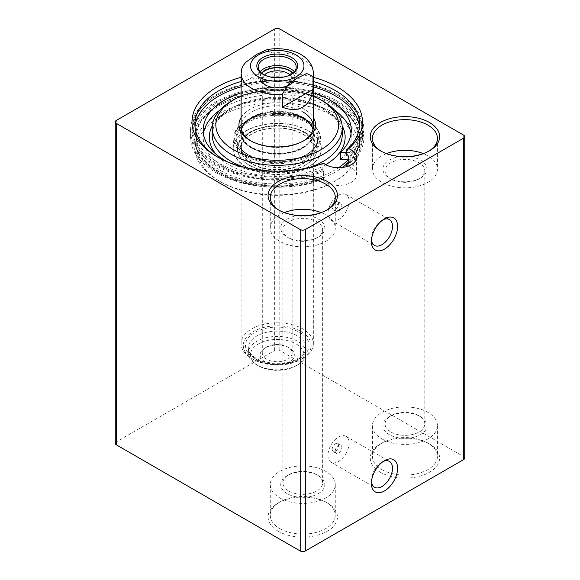 <?xml version="1.0" encoding="UTF-8"?>
<svg xmlns="http://www.w3.org/2000/svg" width="580" height="580" viewBox="0 0 580 580"><rect width="100%" height="100%" fill="white"/><g stroke="black" fill="none" stroke-linecap="round" stroke-linejoin="round"><path stroke-width="0.43" stroke-dasharray="2.9 2.17" d="M332.05 207.517C332.993 203.297 334.899 201.318 337.763 201.557C340.772 202.964 336.11 211.78 333.065 209.692L332.05 207.517M332.05 449.348C332.993 445.128 334.899 443.149 337.763 443.388C340.772 444.802 336.11 453.618 333.065 451.523L332.05 449.348M323.633 163.183L322.19 164.089L322.19 169.403A18.06 10.425 0 0 0 323.234 170.498L323.633 178.517A18.06 10.425 180 0 1 322.567 177.502L322.19 179.43A82.353 47.545 180 0 1 237.988 181.395A82.353 47.545 180 0 1 194.88 139.591A82.353 47.545 180 0 1 277.233 92.046A82.353 47.545 180 0 1 359.586 139.591A82.353 47.545 180 0 1 346.224 165.554M322.19 178.249A82.353 47.545 180 0 1 202.05 157.825A82.353 47.545 180 0 1 194.88 138.41A82.353 47.545 180 0 1 277.233 90.864A82.353 47.545 180 0 1 359.586 138.41A82.353 47.545 180 0 1 352.408 157.825A82.353 47.545 180 0 1 346.224 164.372A82.353 47.545 0 0 0 359.586 138.41A82.353 47.545 0 0 0 335.465 104.791L335.465 104.791A82.353 47.545 0 0 0 218.993 104.791A82.353 47.545 0 0 0 194.88 138.41A82.353 47.545 0 0 0 313.998 180.96A82.353 47.545 0 0 0 342.418 167.468M464.732 458.106A3.611 2.088 0 0 0 463.674 456.627L279.785 350.458A3.611 2.088 0 0 0 274.673 350.458L116.326 441.88A3.611 2.088 0 0 0 115.268 443.359M380.415 472.258A34.677 20.017 180 0 1 380.415 443.947A34.677 20.017 180 0 1 429.454 443.947A34.677 20.017 180 0 1 429.454 472.258A34.677 20.017 180 0 1 380.415 472.258M278.255 531.244A34.677 20.017 180 0 1 278.248 502.933A34.677 20.017 180 0 1 327.287 502.933A34.677 20.017 180 0 1 327.287 531.244A34.677 20.017 180 0 1 278.255 531.244M381.945 469.604A32.509 18.77 0 0 0 417.375 473.671A32.509 18.77 0 0 0 437.436 456.329A32.509 18.77 0 0 0 427.917 443.062A32.509 18.77 0 0 0 381.945 443.062A32.509 18.77 0 0 0 372.425 456.329A32.509 18.77 0 0 0 381.945 469.604M381.945 438.929A32.509 18.77 0 0 0 417.375 443.004A32.509 18.77 0 0 0 437.436 425.662A32.509 18.77 0 0 0 404.934 406.892A32.509 18.77 0 0 0 372.425 425.662A32.509 18.77 0 0 0 381.945 438.929M389.354 434.659A22.033 12.724 180 0 1 389.354 416.665A22.033 12.724 180 0 1 420.514 416.665A22.033 12.724 180 0 1 420.514 434.659A22.033 12.724 180 0 1 389.354 434.659M390.884 432.006A19.865 11.47 0 0 0 412.532 434.485A19.865 11.47 0 0 0 424.799 423.893A19.865 11.47 0 0 0 418.977 415.78A19.865 11.47 0 0 0 390.884 415.78A19.865 11.47 0 0 0 385.069 423.893A19.865 11.47 0 0 0 390.884 432.006M401.208 156.549A22.033 12.724 0 0 0 383.931 165.227A22.033 12.724 0 0 0 389.354 178.082L390.884 178.966A19.865 11.47 180 0 1 385.069 170.853A19.865 11.47 180 0 1 404.934 159.384A19.865 11.47 180 0 1 424.799 170.853A19.865 11.47 180 0 1 418.977 178.966A19.865 11.47 180 0 1 390.884 178.966L389.354 178.082A22.033 12.724 0 0 0 420.514 178.082A22.033 12.724 0 0 0 425.93 165.227A22.033 12.724 0 0 0 408.661 156.549M287.187 493.638A22.033 12.724 180 0 1 287.187 475.651A22.033 12.724 180 0 1 318.348 475.651A22.033 12.724 180 0 1 318.348 493.638A22.033 12.724 180 0 1 287.187 493.638M288.724 490.985A19.865 11.47 0 0 0 310.373 493.471A19.865 11.47 0 0 0 322.639 482.872A19.865 11.47 0 0 0 316.818 474.766A19.865 11.47 0 0 0 288.724 474.766A19.865 11.47 0 0 0 282.902 482.872A19.865 11.47 0 0 0 288.724 490.985M299.048 215.528A22.033 12.724 0 0 0 281.771 224.213A22.033 12.724 0 0 0 287.187 237.061L288.724 237.945A19.865 11.47 180 0 1 282.902 229.839A19.865 11.47 180 0 1 302.767 218.37A19.865 11.47 180 0 1 322.639 229.839A19.865 11.47 180 0 1 316.818 237.945A19.865 11.47 180 0 1 288.724 237.945L287.187 237.061A22.033 12.724 0 0 0 318.348 237.061A22.033 12.724 0 0 0 323.77 224.213A22.033 12.724 0 0 0 306.494 215.528M279.785 497.915A32.509 18.77 0 0 0 315.208 501.983A32.509 18.77 0 0 0 335.276 484.641A32.509 18.77 0 0 0 302.767 465.878A32.509 18.77 0 0 0 270.265 484.641A32.509 18.77 0 0 0 279.785 497.915M279.785 528.583A32.509 18.77 0 0 0 315.208 532.658A32.509 18.77 0 0 0 335.276 515.315A32.509 18.77 0 0 0 325.757 502.048A32.509 18.77 0 0 0 279.785 502.048A32.509 18.77 0 0 0 270.265 515.315A32.509 18.77 0 0 0 279.785 528.583M326.496 210.221A32.509 18.77 180 0 1 325.757 210.663A32.509 18.77 180 0 1 279.785 210.663L279.785 210.663A32.509 18.77 180 0 1 279.045 210.221M279.785 210.663L278.255 209.779L279.785 210.663M313.352 77.321A85.245 49.213 0 0 0 241.113 77.321M284.374 212.592A32.509 18.77 0 0 0 270.265 228.063A32.509 18.77 0 0 0 279.785 241.338A32.509 18.77 0 0 0 315.208 245.405A32.509 18.77 0 0 0 335.276 228.063A32.509 18.77 0 0 0 321.168 212.592M428.663 151.242A32.509 18.77 180 0 1 427.917 151.684A32.509 18.77 180 0 1 381.945 151.684L381.945 151.684A32.509 18.77 180 0 1 381.205 151.242M381.945 151.684L380.415 150.8L381.945 151.684M386.534 153.613A32.509 18.77 0 0 0 372.425 169.084A32.509 18.77 0 0 0 381.945 182.352A32.509 18.77 0 0 0 417.375 186.426A32.509 18.77 0 0 0 437.436 169.084A32.509 18.77 0 0 0 423.335 153.613M322.19 179.43A18.06 10.425 0 0 0 342.468 185.158A18.06 10.425 0 0 0 356.584 174.979A18.06 10.425 0 0 0 348.08 166.134M322.19 164.089A82.353 47.545 180 0 1 218.993 157.876A82.353 47.545 180 0 1 217.993 157.289M241.113 81.526A82.353 47.545 180 0 1 313.352 81.526M322.19 169.403A82.353 47.545 180 0 1 237.988 171.368A82.353 47.545 180 0 1 194.88 129.565A82.353 47.545 180 0 1 195.003 126.911M241.113 86.833A82.353 47.545 180 0 1 313.352 86.833M359.455 126.911A82.353 47.545 180 0 1 359.586 129.565A82.353 47.545 180 0 1 346.224 155.52M335.204 451.175A4.698 2.712 -60 0 1 337.255 446.448A4.698 2.712 -60 0 1 340.873 445.186A4.698 2.712 -60 0 1 340.873 450.609A4.698 2.712 -60 0 1 336.183 453.321A4.698 2.712 -60 0 1 335.204 451.175M335.204 209.337A4.698 2.712 -60 0 1 337.255 204.617A4.698 2.712 -60 0 1 340.873 203.355A4.698 2.712 -60 0 1 340.873 208.778A4.698 2.712 -60 0 1 336.183 211.49A4.698 2.712 -60 0 1 335.204 209.337M371.454 481.77A14.935 8.62 -60 0 1 371.388 480.421A14.935 8.62 -60 0 1 381.945 462.129A14.935 8.62 -60 0 1 383.155 461.513M371.388 480.421L371.388 483.365M327.968 455.351A14.935 8.62 120 0 0 331.064 462.188A14.935 8.62 120 0 0 345.992 453.567A14.935 8.62 120 0 0 345.992 436.327A14.935 8.62 120 0 0 334.486 440.322A14.935 8.62 120 0 0 327.968 455.351M371.454 239.939A14.935 8.62 -60 0 1 371.388 238.583A14.935 8.62 -60 0 1 381.945 220.298A14.935 8.62 -60 0 1 383.155 219.682M371.388 238.583L371.388 241.534M327.968 213.52A14.935 8.62 120 0 0 331.064 220.356A14.935 8.62 120 0 0 345.992 211.736A14.935 8.62 120 0 0 345.992 194.488A14.935 8.62 120 0 0 334.486 198.49A14.935 8.62 120 0 0 327.968 213.52M348.739 161.776A83.186 48.024 0 0 0 353.169 156.839A83.186 48.024 0 0 0 277.233 89.204A83.186 48.024 0 0 0 201.289 156.839A83.186 48.024 0 0 0 322.567 177.502M323.633 178.517A85.245 49.213 180 0 1 236.538 180.481A85.245 49.213 180 0 1 191.987 137.235A85.245 49.213 180 0 1 277.233 88.022A85.245 49.213 180 0 1 362.471 137.235A85.245 49.213 180 0 1 348.739 164.024M249.175 165.227A39.672 22.903 0 0 0 313.446 158.383A39.672 22.903 0 0 0 305.283 132.834A39.672 22.903 0 0 0 254.736 130.166A39.672 22.903 0 0 0 241.012 158.383A39.672 22.903 0 0 0 249.175 165.227M251.618 163.814A36.214 20.909 180 0 1 244.165 140.49A36.214 20.909 180 0 1 302.84 134.248A36.214 20.909 180 0 1 310.293 140.49A36.214 20.909 180 0 1 297.765 166.25A36.214 20.909 180 0 1 251.618 163.814M348.739 159.696L354.46 159.964A86.688 50.047 0 0 0 363.914 137.235A86.688 50.047 0 0 0 277.233 87.181A86.688 50.047 0 0 0 190.544 137.235A86.688 50.047 0 0 0 313.628 182.656L313.352 179.031A80.91 46.712 180 0 1 211.577 164.531A80.91 46.712 180 0 1 220.016 104.204A80.91 46.712 180 0 1 334.442 104.204A80.91 46.712 180 0 1 348.196 159.667M203.442 133.697A74.044 42.746 0 0 0 203.181 137.235A74.044 42.746 0 0 0 313.019 174.66L313.019 167.576L313.628 175.581A86.688 50.047 180 0 1 190.544 130.152A86.688 50.047 180 0 1 277.233 80.105A86.688 50.047 180 0 1 363.914 130.152A86.688 50.047 180 0 1 354.46 152.888L346.224 152.496M354.46 159.964L354.46 152.888M313.628 175.581L313.628 182.656M340.634 159.311A74.044 42.746 0 0 0 351.277 137.235A74.044 42.746 0 0 0 351.023 133.697M334.783 110.338A74.044 42.746 0 0 0 219.675 110.338M313.352 92.836A74.044 42.746 0 0 0 241.113 92.836M227.875 162.023A74.044 42.746 0 0 0 313.019 167.576M313.019 174.66L313.352 179.031A80.91 46.712 180 0 0 338.539 167.714M335.465 113.644A82.353 47.545 180 0 1 359.586 147.262A82.353 47.545 180 0 1 335.465 180.88A82.353 47.545 180 0 1 218.993 180.88A82.353 47.545 180 0 1 194.88 147.262A82.353 47.545 180 0 1 245.717 103.334A82.353 47.545 180 0 1 335.465 113.644M333.928 116.297A80.185 46.291 0 0 0 220.53 116.297A80.185 46.291 0 0 0 220.53 181.765A80.185 46.291 0 0 0 333.928 181.765A80.185 46.291 0 0 0 333.928 116.297M246.029 167.047A44.123 25.476 180 0 1 236.952 138.627A44.123 25.476 180 0 1 308.43 131.015A44.123 25.476 180 0 1 317.514 138.627A44.123 25.476 180 0 1 302.252 170.012A44.123 25.476 180 0 1 246.029 167.047M303.355 117.428A36.946 21.329 180 0 1 286.796 153.12A36.946 21.329 180 0 1 241.541 126.991A36.946 21.329 180 0 1 303.355 117.428M312.99 129.565A36.12 20.851 180 0 1 313.352 132.516A36.12 20.851 180 0 1 277.233 153.367A36.12 20.851 180 0 1 241.113 132.516A36.12 20.851 180 0 1 241.476 129.565M262.298 113.528A36.12 20.851 180 0 1 292.161 113.528M303.514 140.918A36.12 20.851 180 0 1 302.767 141.361A36.12 20.851 180 0 1 251.691 141.361A36.12 20.851 180 0 1 250.944 140.918M241.113 132.516L241.113 126.614A36.12 20.851 180 0 1 263.407 107.351A36.12 20.851 180 0 1 302.767 111.868M241.113 117.515A38.287 22.105 180 0 1 304.304 109.214A38.287 22.105 180 0 1 313.352 117.515M241.113 96.178A61.4 35.453 180 0 1 313.352 96.178M231.253 101.253A65.018 37.533 180 0 1 323.205 101.253M287.789 359.208A14.935 8.62 0 0 0 292.161 353.111A14.935 8.62 0 0 0 287.789 347.014A14.935 8.62 0 0 0 266.669 347.014A14.935 8.62 0 0 0 262.298 353.111A14.935 8.62 0 0 0 271.512 361.079A14.935 8.62 0 0 0 287.789 359.208M289.318 361.862A17.095 9.874 180 0 1 265.14 361.862A17.095 9.874 180 0 1 265.14 347.899A17.095 9.874 180 0 1 289.318 347.899A17.095 9.874 180 0 1 289.318 361.862M290.065 75.023A14.935 8.62 180 0 1 292.161 79.431A14.935 8.62 180 0 1 287.789 85.528A14.935 8.62 180 0 1 266.669 85.528A14.935 8.62 180 0 1 262.298 79.431A14.935 8.62 180 0 1 264.393 75.023M261.798 73.406A17.095 9.874 0 0 0 265.14 84.644A17.095 9.874 0 0 0 289.318 84.644L287.789 85.528L289.318 84.644A17.095 9.874 0 0 0 292.661 73.406M296.126 365.791A26.731 15.428 180 0 1 258.332 365.791A26.731 15.428 180 0 1 258.332 343.969A26.731 15.428 180 0 1 296.126 343.969A26.731 15.428 180 0 1 296.133 365.791A26.731 15.428 180 0 1 296.126 365.791L297.663 364.907A28.898 16.682 180 0 1 256.795 364.907A28.898 16.682 180 0 1 248.334 353.111A28.898 16.682 180 0 1 277.233 336.429A28.898 16.682 180 0 1 306.124 353.111A28.898 16.682 180 0 1 297.663 364.907L296.133 365.791M291.131 74.486A18.966 10.947 180 0 1 290.638 74.784A18.966 10.947 180 0 1 263.82 74.784A18.966 10.947 180 0 1 263.327 74.486M241.715 68.853L241.476 83.556L272.121 65.866L272.121 52.889L267.068 49.655M241.476 83.556L272.121 65.866M302.767 358.418A36.12 20.851 180 0 1 251.691 358.418A36.12 20.851 180 0 1 241.113 343.672A36.12 20.851 180 0 1 277.233 322.821A36.12 20.851 180 0 1 313.352 343.672A36.12 20.851 180 0 1 302.767 358.418L301.238 359.303A33.952 19.604 180 0 1 253.221 359.303A33.952 19.604 180 0 1 253.221 331.586A33.952 19.604 180 0 1 301.238 331.586A33.952 19.604 180 0 1 301.238 359.303L302.767 358.418M323.234 170.498A84.52 48.8 180 0 1 194.264 138.867A84.52 48.8 180 0 1 293.342 81.664A84.52 48.8 180 0 1 348.13 156.129M323.633 171.441A85.245 49.213 180 0 1 236.538 173.398A85.245 49.213 180 0 1 191.987 130.152A85.245 49.213 180 0 1 277.233 80.939A85.245 49.213 180 0 1 362.471 130.152A85.245 49.213 180 0 1 348.739 156.941M463.674 135.169L463.674 456.627M116.326 441.88L116.326 120.422M274.673 350.458L274.673 29M279.785 350.458L279.785 29M212.316 125.729A67.903 39.208 180 0 1 325.242 109.511A67.903 39.208 180 0 1 342.149 125.729M325.757 164.655A67.903 39.208 180 0 1 216.028 154.215M323.205 108.329A65.018 37.533 180 0 1 342.243 134.872C342.2 125.512 336.052 117.109 323.799 109.656C303.782 97.643 268.757 94.997 243.875 103.769C223.177 111.563 212.621 121.93 212.215 134.872A65.018 37.533 180 0 1 252.351 100.195A65.018 37.533 180 0 1 323.205 108.329M309.618 167.424A65.018 37.533 180 0 1 244.84 167.424M308.364 130.79A44.029 25.419 180 0 1 321.233 147.82A44.029 25.419 180 0 1 277.233 174.188A44.029 25.419 180 0 1 233.232 147.82A44.029 25.419 180 0 1 261.138 125.106A44.029 25.419 180 0 1 308.364 130.79M307.907 120.923A43.377 25.041 180 0 1 320.58 137.707A43.377 25.041 180 0 1 277.233 163.683A43.377 25.041 180 0 1 233.878 137.707A43.377 25.041 180 0 1 261.377 115.326A43.377 25.041 180 0 1 307.907 120.923M307.393 120.662A42.659 24.628 180 0 1 288.267 161.863A42.659 24.628 180 0 1 236.024 131.703A42.659 24.628 180 0 1 307.393 120.662M306.32 121.278A41.136 23.751 180 0 1 287.876 161.015A41.136 23.751 180 0 1 237.488 131.928A41.136 23.751 180 0 1 306.32 121.278M305.812 122.133A40.419 23.338 180 0 1 317.623 139.497A40.419 23.338 180 0 1 277.233 161.972A40.419 23.338 180 0 1 236.836 139.497A40.419 23.338 180 0 1 261.072 117.247A40.419 23.338 180 0 1 305.812 122.133M305.348 132.53A39.766 22.961 180 0 1 316.97 149.618A39.766 22.961 180 0 1 277.233 171.724A39.766 22.961 180 0 1 237.488 149.618A39.766 22.961 180 0 1 261.333 127.723A39.766 22.961 180 0 1 305.348 132.53M302.767 133.987A36.12 20.851 180 0 1 313.352 148.734A36.12 20.851 180 0 1 277.233 169.592A36.12 20.851 180 0 1 241.113 148.734A36.12 20.851 180 0 1 263.407 129.471A36.12 20.851 180 0 1 302.767 133.987M302.767 131.87A36.12 20.851 180 0 1 313.352 146.617A36.12 20.851 180 0 1 277.233 167.475A36.12 20.851 180 0 1 241.113 146.617A36.12 20.851 180 0 1 263.407 127.353A36.12 20.851 180 0 1 302.767 131.87M302.796 131.66A36.163 20.88 180 0 1 312.243 151.641A36.163 20.88 180 0 1 277.233 167.301A36.163 20.88 180 0 1 242.215 151.641A36.163 20.88 180 0 1 259.296 128.296A36.163 20.88 180 0 1 302.796 131.66M302.869 118.494A36.264 20.938 180 0 1 312.431 128.267A36.264 20.938 180 0 1 277.233 154.229A36.264 20.938 180 0 1 242.027 128.274A36.264 20.938 180 0 1 267.503 113.129A36.264 20.938 180 0 1 302.869 118.494M260.115 71.761A18.966 10.947 0 0 0 258.267 76.48A18.966 10.947 0 0 0 277.233 87.428A18.966 10.947 0 0 0 296.192 76.48A18.966 10.947 0 0 0 294.343 71.761M292.936 73.181A17.516 10.114 180 0 1 277.233 87.776A17.516 10.114 180 0 1 261.522 73.181M272.121 52.889A36.12 20.851 180 0 1 313.352 73.529M241.113 73.529A36.12 20.851 180 0 1 241.476 70.579M299.708 358.418A31.784 18.35 180 0 1 246.529 350.197A31.784 18.35 180 0 1 285.454 327.722A31.784 18.35 180 0 1 299.708 358.418M297.663 359.6A28.898 16.682 180 0 1 266.169 363.218A28.898 16.682 180 0 1 248.334 347.804A28.898 16.682 180 0 1 277.233 331.122A28.898 16.682 180 0 1 306.124 347.804A28.898 16.682 180 0 1 297.663 359.6M194.88 147.262L194.88 139.591M359.586 147.262L359.586 139.591M381.945 443.062L380.415 443.947M427.917 443.062L429.454 443.947M372.425 425.662L372.425 456.329M437.436 425.662L437.436 456.329M390.884 415.78L389.354 416.665M418.977 415.78L420.514 416.665M424.799 423.893L424.799 170.853M385.069 423.893L385.069 170.853M288.724 474.766L287.187 475.651M316.818 474.766L318.348 475.651M322.639 482.872L322.639 229.839M282.902 482.872L282.902 229.839M279.785 502.048L278.248 502.933M325.757 502.048L327.287 502.933M270.265 484.641L270.265 515.315M335.276 484.641L335.276 515.315M325.757 210.663L327.287 209.779M270.265 197.396L270.265 228.063M335.276 197.396L335.276 228.063M316.818 237.945L318.348 237.061M427.917 151.684L429.454 150.8M372.425 138.41L372.425 169.084M437.436 138.41L437.436 169.084M418.977 178.966L420.514 178.082M356.584 157.289L356.584 174.979M218.993 157.876L216.956 156.694M194.88 124.258L194.88 129.565M359.586 124.258L359.586 129.565M333.065 451.523L336.183 453.321M337.763 443.388L340.873 445.186M333.065 209.692L336.183 211.49M337.763 201.557L340.873 203.355M381.945 462.129L384.497 460.658M331.064 462.188L374.477 487.251M345.992 436.327L389.412 461.39M381.945 220.298L384.497 218.827M331.064 220.356L374.477 245.42M345.992 194.488L389.412 219.559M352.408 157.825L353.169 156.839M202.05 157.825L201.289 156.839M191.987 137.235L191.987 130.152C190.856 103.726 231.261 80.178 276.587 80.635C322.357 79.757 363.645 103.45 362.471 130.152L362.471 137.235M363.914 137.235L363.914 130.152M190.544 137.235L190.544 130.152M351.277 137.235L351.277 130.152M203.181 137.235L203.181 130.152M220.016 104.204L218.993 104.791M334.442 104.204L335.465 104.791M333.928 181.765L335.465 180.88M220.53 181.765L218.993 180.88M313.352 343.672L313.352 132.516M302.767 141.361L304.304 140.476M251.691 141.361L250.154 140.476M236.952 138.627C234.668 141.607 233.428 144.666 233.232 147.82L233.878 137.707C233.174 116.537 283.265 104.929 307.755 120.625C315.745 125.374 320.022 131.065 320.58 137.707L321.233 147.82C321.03 144.666 319.79 141.607 317.514 138.627M313.446 158.383C315.592 155.592 316.767 152.671 316.97 149.618L317.623 139.497C316.586 148.596 308.611 155.324 293.705 159.688C268.642 166.917 236.285 154.563 236.836 139.497L237.488 149.618C237.691 152.671 238.866 155.592 241.012 158.383M244.165 140.49C242.121 143.173 241.106 145.921 241.113 148.734L241.113 146.617L242.215 151.641C238.887 143.876 238.829 136.082 242.027 128.267L241.005 133.103C241.005 137.38 243.274 141.382 247.819 145.101C258.455 152.656 272.035 155.186 288.543 152.678C295.974 151.228 301.992 148.719 306.588 145.145L312.489 137.793C313.794 134.618 313.773 131.442 312.431 128.267C315.636 136.082 315.571 143.876 312.243 151.641L313.352 146.617L313.352 148.734C313.36 145.921 312.337 143.173 310.293 140.49M266.669 347.014L265.14 347.899M287.789 347.014L289.318 347.899M292.161 353.111L292.161 79.431M262.298 353.111L262.298 79.431M258.267 67.041L258.267 76.48C258.325 79.873 260.398 82.744 264.487 85.093C275.797 91.915 297.293 85.985 296.192 76.48L296.192 67.041M266.669 85.528L265.14 84.644M241.113 126.614L241.113 343.672M290.638 74.784L291.66 74.197M263.82 74.784L262.798 74.197M253.221 359.303L251.691 358.418M248.334 353.111L248.334 347.804C248.218 350.733 250.045 353.706 253.808 356.714C263.392 364.581 286.788 365.516 298.258 358.281C306.479 352.959 306.102 349 306.124 347.804L306.124 353.111M258.332 365.791L256.795 364.907"/><path stroke-width="0.87" d="M348.08 166.134A18.06 10.425 0 0 0 346.224 165.554L346.224 164.372L346.978 163.408A18.06 10.425 180 0 1 348.739 164.024L348.739 156.941L348.13 156.129A18.06 10.425 0 0 0 346.224 155.52L346.224 150.213L348.739 148.683A18.06 10.425 180 0 1 356.584 157.289A18.06 10.425 180 0 1 343.875 167.25A18.06 10.425 180 0 1 323.633 163.183A85.245 49.213 0 0 1 216.956 156.694A85.245 49.213 0 0 1 241.113 77.321M115.268 121.894L115.268 443.359A3.611 2.088 0 0 0 116.326 444.831L300.215 551A3.611 2.088 0 0 0 305.326 551L463.674 459.577A3.611 2.088 0 0 0 464.732 458.106L464.732 136.641A3.611 2.088 180 0 1 463.674 138.12L305.326 229.542A3.611 2.088 180 0 1 300.215 229.542L116.326 123.373A3.611 2.088 180 0 1 115.268 121.894A3.611 2.088 180 0 1 116.326 120.422L274.673 29A3.611 2.088 180 0 1 279.785 29L463.674 135.169A3.611 2.088 180 0 1 464.732 136.641M279.045 210.221A32.509 18.77 180 0 1 270.265 197.396A32.509 18.77 180 0 1 302.767 178.625A32.509 18.77 180 0 1 335.276 197.396A32.509 18.77 180 0 1 326.496 210.221M278.255 209.779A34.677 20.017 0 0 0 327.287 209.779A34.677 20.017 0 0 0 327.287 181.468A34.677 20.017 0 0 0 278.255 181.468A34.677 20.017 0 0 0 278.248 209.779A34.677 20.017 0 0 0 278.255 209.779M380.415 150.8A34.677 20.017 0 0 0 429.454 150.8A34.677 20.017 0 0 0 429.454 122.489A34.677 20.017 0 0 0 380.415 122.489A34.677 20.017 0 0 0 380.415 150.8L380.415 150.8M348.739 148.683A85.245 49.213 0 0 0 313.352 77.321M321.168 212.592A32.509 18.77 0 0 0 284.374 212.592M306.494 215.528A22.033 12.724 0 0 0 299.048 215.528M381.205 151.242A32.509 18.77 180 0 1 372.425 138.41A32.509 18.77 180 0 1 404.934 119.647A32.509 18.77 180 0 1 437.436 138.41A32.509 18.77 180 0 1 428.663 151.242M423.335 153.613A32.509 18.77 0 0 0 386.534 153.613M408.661 156.549A22.033 12.724 0 0 0 401.208 156.549M217.993 157.289A82.353 47.545 180 0 1 194.88 124.258A82.353 47.545 180 0 1 241.113 81.526M313.352 81.526A82.353 47.545 180 0 1 359.586 124.258A82.353 47.545 180 0 1 346.224 150.213M195.003 126.911A82.353 47.545 180 0 1 241.113 86.833M313.352 86.833A82.353 47.545 180 0 1 359.455 126.911M383.155 461.513A14.935 8.62 -60 0 1 389.412 461.39A14.935 8.62 -60 0 1 389.412 478.63A14.935 8.62 -60 0 1 374.477 487.251A14.935 8.62 -60 0 1 371.454 481.77M371.388 483.365A18.545 10.708 120 0 0 384.497 490.941A18.545 10.708 120 0 0 397.612 468.227A18.545 10.708 120 0 0 384.497 460.658A18.545 10.708 120 0 0 371.388 483.365M371.388 241.534A18.545 10.708 120 0 0 384.497 249.103A18.545 10.708 120 0 0 397.612 226.396A18.545 10.708 120 0 0 384.497 218.827A18.545 10.708 120 0 0 371.388 241.534M383.155 219.682A14.935 8.62 -60 0 1 389.412 219.559A14.935 8.62 -60 0 1 389.412 236.799A14.935 8.62 -60 0 1 374.477 245.42A14.935 8.62 -60 0 1 371.454 239.939M346.978 163.408A83.186 48.024 0 0 0 348.739 161.776M346.224 152.496L340.634 152.236L340.634 159.311L348.739 159.696M351.023 133.697A74.044 42.746 0 0 0 334.783 110.338M219.675 110.338A74.044 42.746 0 0 0 203.442 133.697M340.634 152.236A74.044 42.746 0 0 0 351.277 130.152A74.044 42.746 0 0 0 313.352 92.836M241.113 92.836A74.044 42.746 0 0 0 203.181 130.152A74.044 42.746 0 0 0 227.875 162.023M348.196 159.667A80.91 46.712 180 0 1 338.539 167.714M342.418 167.468A82.353 47.545 0 0 0 346.224 164.372M292.161 113.528A36.12 20.851 180 0 1 302.767 117.769A36.12 20.851 180 0 1 312.99 129.565M241.476 129.565A36.12 20.851 180 0 1 262.298 113.528M302.767 111.868A36.12 20.851 180 0 1 313.352 126.614A36.12 20.851 180 0 1 303.514 140.918M250.944 140.918A36.12 20.851 180 0 1 241.113 126.614L241.113 73.529A36.12 20.851 180 0 0 282.337 94.177L288.55 84.042L297.663 77.865L306.769 73.522L312.99 76.48L312.99 89.458C311.779 97.889 308.371 103.791 302.767 107.155C297.062 110.323 290.246 110.323 282.337 107.148L282.337 94.177M313.352 117.515A38.287 22.105 180 0 1 304.304 140.476A38.287 22.105 180 0 1 250.154 140.476A38.287 22.105 180 0 1 241.113 117.515M313.352 96.178A61.4 35.453 180 0 1 320.646 99.782L320.646 99.782A61.4 35.453 180 0 1 320.646 149.916A61.4 35.453 180 0 1 233.812 149.916A61.4 35.453 180 0 1 233.812 99.782A61.4 35.453 180 0 1 241.113 96.178M323.205 101.253L320.646 99.782L323.205 101.253A65.018 37.533 180 0 1 342.243 127.796A65.018 37.533 180 0 1 277.233 165.329A65.018 37.533 180 0 1 212.215 127.796A65.018 37.533 180 0 1 231.253 101.253L233.812 99.782M264.393 75.023A14.935 8.62 180 0 1 290.065 75.023M292.661 73.406A17.095 9.874 0 0 0 277.233 67.787A17.095 9.874 0 0 0 261.798 73.406M263.327 74.486A18.966 10.947 180 0 1 258.267 67.041A18.966 10.947 180 0 1 263.82 59.305A18.966 10.947 180 0 1 284.49 56.927A18.966 10.947 180 0 1 296.192 67.041A18.966 10.947 180 0 1 291.131 74.486M312.99 76.48A36.12 20.851 180 0 0 313.352 73.529C313.301 69.469 312.083 65.75 309.705 62.364L307.067 59.225C299.034 50.852 282.641 46.748 267.068 49.655L256.795 54.273L245.688 62.364L243.063 65.772L241.715 68.853M312.99 89.458L282.337 107.148M262.798 57.529A20.409 11.781 0 0 0 262.798 74.197A20.409 11.781 0 0 0 291.66 74.197A20.409 11.781 0 0 0 291.66 57.529A20.409 11.781 0 0 0 262.798 57.529M305.326 551L305.326 229.542M463.674 459.577L463.674 138.12M300.215 551L300.215 229.542M116.326 444.831L116.326 123.373M342.149 125.729A67.903 39.208 180 0 1 325.757 164.655M216.028 154.215A67.903 39.208 180 0 1 212.316 125.729M342.243 127.796L342.243 134.872A65.018 37.533 180 0 1 309.618 167.424M244.84 167.424A65.018 37.533 180 0 1 212.215 134.872L212.215 127.796M294.343 71.761A18.966 10.947 0 0 0 263.82 68.737A18.966 10.947 0 0 0 260.115 71.761M261.522 73.181A17.516 10.114 180 0 1 264.842 70.506A17.516 10.114 180 0 1 292.936 73.181M296.126 76.778A26.731 15.428 180 0 1 251.415 69.854A26.731 15.428 180 0 1 284.149 50.96A26.731 15.428 180 0 1 296.126 76.778M313.352 73.529L313.352 126.614M241.715 68.861L241.113 73.529"/></g></svg>

